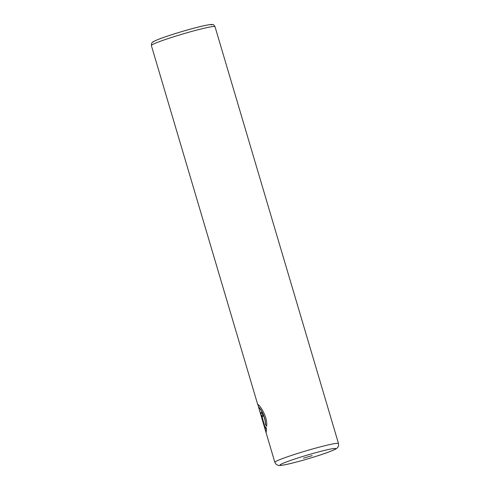 <?xml version="1.0" encoding="UTF-8"?>
<svg xmlns="http://www.w3.org/2000/svg" width="490" height="490" viewBox="0 0 490 490"><rect width="100%" height="100%" fill="white"/><g stroke="black" fill="none" stroke-linecap="round" stroke-linejoin="round"><path stroke-width="0.73" d="M312.204 455.608L303.463 458.156L312.204 455.608M266.787 426.159L265.513 424.499C265.813 416.929 259.498 406.853 258.769 407.386L258.732 407.423M215.012 26.681A33.191 2.138 163.5 0 0 183.615 33.749A33.191 2.138 163.5 0 0 151.398 45.38A33.191 2.138 163.5 0 0 151.367 45.533L151.618 43.279C153.168 41.687 151.116 42.587 157.651 39.653C165.712 36.364 184.105 30.631 197.096 27.354C209.365 24.206 212.262 24.402 212.225 24.524C213.156 24.298 214.087 25.015 215.012 26.681L338.48 443.487A33.191 2.138 -16.5 0 0 307.077 450.561A33.191 2.138 -16.5 0 0 274.859 462.186A33.191 2.138 -16.5 0 0 274.835 462.34L258.64 407.423C259.375 406.896 265.678 416.966 265.378 424.542L266.652 426.196C267.944 416.445 258.769 403.699 257.807 404.611L258.132 405.475M258.708 407.404L257.899 404.624M262.548 416.488L261.691 415.312L262.42 416.531A33.191 2.138 -16.5 0 1 263.234 416.096C262.315 413.585 261.525 412.39 260.864 412.507C260.527 413.046 260.76 414.601 261.568 417.174L266.119 432.541L266.566 428.523L265.427 426.821L265.366 428.701L261.691 415.312M266.168 432.223L261.697 417.131C260.894 414.565 260.662 413.009 260.992 412.47M265.562 426.784L265.366 428.701M280.011 464.998A29.039 1.868 163.5 0 0 306.562 459.21A29.039 1.868 163.5 0 0 335.656 448.767A29.039 1.868 163.5 0 0 309.104 454.561A29.039 1.868 163.5 0 0 280.011 464.998M153.26 41.956A30.423 1.96 -16.5 0 1 183.738 31.023A30.423 1.96 -16.5 0 1 211.551 24.959M274.835 462.34L276.238 464.447L278.32 465.396C278.455 465.745 280.733 465.518 285.156 464.728C295.054 462.799 317.189 456.349 328.465 452.129C338.81 448.074 336.416 448.497 338.118 446.788C338.572 446.335 338.694 445.232 338.48 443.487M151.367 45.533L257.783 404.783"/></g></svg>
